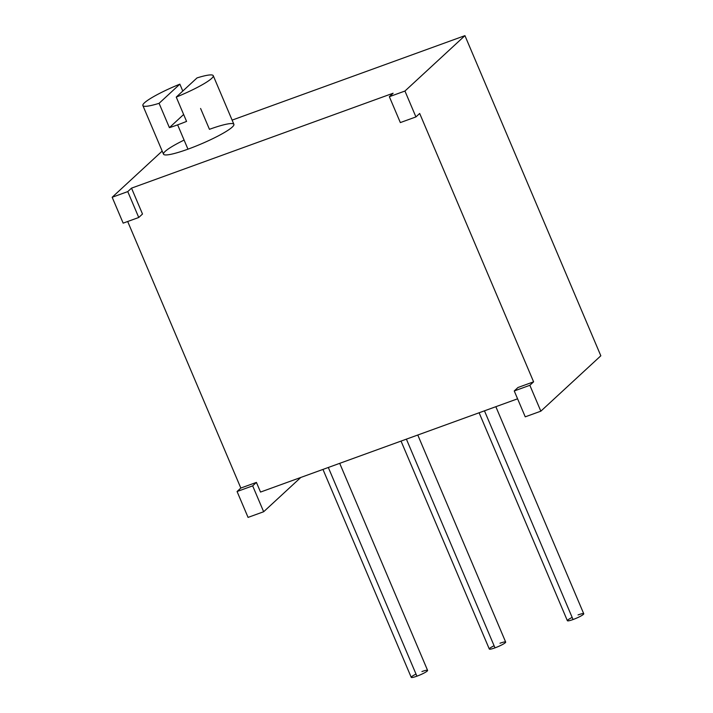 <?xml version="1.0" encoding="UTF-8"?>
<svg xmlns="http://www.w3.org/2000/svg" width="713" height="713" viewBox="0 0 713 713"><rect width="100%" height="100%" fill="white"/><g stroke="black" fill="none" stroke-linecap="round" stroke-linejoin="round"><path stroke-width="1.07" d="M142.502 214.025L131.513 188.143L393.104 93.234L389.351 96.701L400.341 122.583L415.929 116.923L404.948 91.041L389.351 96.701L404.948 91.041L464.938 35.65L600.827 355.796L464.938 35.65L232.108 120.123L464.938 35.65L404.948 91.041L415.929 116.923L419.681 113.465L533.6 381.829L518.003 387.489L514.251 390.956L525.24 416.838L540.837 411.178L529.848 385.296L514.251 390.956L518.003 387.489L533.6 381.829L529.848 385.296L540.837 411.178L600.827 355.796L540.837 411.178L525.24 416.838L514.251 390.956L529.848 385.296L533.6 381.829L419.681 113.465L415.929 116.923L400.341 122.583L389.351 96.701L393.104 93.234L131.513 188.143L127.761 191.601L112.173 197.26L162.19 151.076L112.173 197.26L123.162 223.142L112.173 197.26L127.761 191.601L131.513 188.143L142.502 214.025L138.75 217.483L123.162 223.142L138.75 217.483L127.761 191.601L138.75 217.483L142.502 214.025M517.593 398.808L260.521 492.068L256.422 482.398L240.825 488.048L127.68 221.502L240.825 488.048L237.072 491.515L240.825 488.048L256.422 482.398L252.669 485.856L237.072 491.515L248.062 517.397L237.072 491.515L252.669 485.856L263.658 511.747L248.062 517.397L263.658 511.747L252.669 485.856L256.422 482.398L260.521 492.068L517.593 398.808M300.779 477.469L263.658 511.747L300.779 477.469M200.594 108.465L209.453 129.32A38.226 5.294 157 0 1 232.269 127.066A38.226 5.294 157 0 1 187.956 149.169A38.226 5.294 157 0 1 163.509 154.186A38.226 5.294 157 0 1 184.097 140.087M186.574 121.406L176.254 97.093A38.226 5.294 -23 0 0 213.249 75.676A38.226 5.294 -23 0 0 197.038 77.904L176.254 97.093L186.574 121.406A38.226 5.294 157 0 1 177.635 124.855A38.226 5.294 -23 0 0 186.574 121.406M213.249 75.676L233.891 124.312A38.226 5.294 157 0 1 187.956 149.169L177.635 124.855L187.956 149.169A38.226 5.294 157 0 1 163.509 154.186L142.867 105.551A38.226 5.294 -23 0 0 159.079 103.323L179.863 84.143A38.226 5.294 -23 0 0 144.489 102.797A38.226 5.294 -23 0 0 159.079 103.323L179.863 84.143L182.795 91.059L179.863 84.143A38.226 5.294 -23 0 0 142.867 105.551M197.038 77.904L176.254 97.093A38.226 5.294 -23 0 0 211.627 78.439A38.226 5.294 -23 0 0 197.038 77.904M183.642 114.49L169.4 127.645L159.079 103.323L169.4 127.645A38.226 5.294 -23 0 0 177.635 124.855A38.226 5.294 157 0 1 169.4 127.645L183.642 114.49M339.709 463.343L427.595 670.398A8.895 1.23 157 0 1 416.909 676.182L328.319 467.478L416.909 676.182A8.895 1.23 157 0 1 411.232 677.35L322.962 469.421M421.909 671.566A8.895 1.23 157 0 1 427.221 671.04A8.895 1.23 157 0 1 416.909 676.182A8.895 1.23 157 0 1 411.232 677.35A8.895 1.23 157 0 1 416.018 674.07M578.056 614.918A8.895 1.23 157 0 1 583.368 614.392A8.895 1.23 157 0 1 573.056 619.535A8.895 1.23 157 0 1 567.379 620.702A8.895 1.23 157 0 1 572.165 617.422M499.982 643.242A8.895 1.23 157 0 1 505.294 642.716A8.895 1.23 157 0 1 494.982 647.859A8.895 1.23 157 0 1 489.305 649.026A8.895 1.23 157 0 1 494.091 645.746M495.847 406.695L583.742 613.75A8.895 1.23 157 0 1 573.056 619.535L484.466 410.822L573.056 619.535A8.895 1.23 157 0 1 567.379 620.702L479.109 412.765M417.782 435.019L505.669 642.074A8.895 1.23 157 0 1 494.982 647.859L406.392 439.155L494.982 647.859A8.895 1.23 157 0 1 489.305 649.026L401.036 441.089"/></g></svg>
